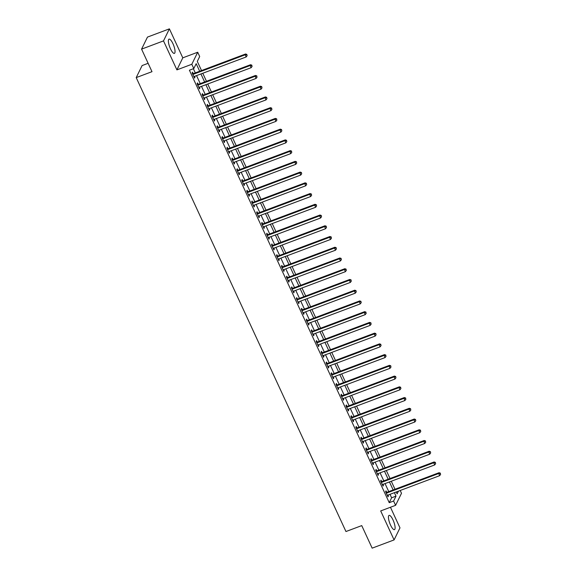 <?xml version="1.0" encoding="UTF-8"?>
<svg xmlns="http://www.w3.org/2000/svg" width="577" height="577" viewBox="0 0 577 577"><rect width="100%" height="100%" fill="white"/><g stroke="black" fill="none" stroke-linecap="round" stroke-linejoin="round"><path stroke-width="0.87" d="M393.016 519.971A7.609 2.128 69.4 0 0 389.1 515.384A7.609 2.128 69.4 0 0 390.528 525.048A7.609 2.128 69.4 0 0 394.452 529.636A7.609 2.128 69.4 0 0 393.016 519.971M172.956 43.715A7.609 2.128 69.4 0 0 169.032 39.128A7.609 2.128 69.4 0 0 170.467 48.793A7.609 2.128 69.4 0 0 174.391 53.38A7.609 2.128 69.4 0 0 172.956 43.715M400.207 490.486L401.498 493.285L395.598 505.322L393.615 501.031L396.01 496.148L394.401 492.671M148.123 63.304L142.108 65.562L136.208 77.606L345.955 531.532L361.743 525.604L372.158 548.15L394.084 539.913L399.984 527.868L390.456 507.255M136.208 77.606L151.996 71.678L141.574 49.132L147.474 37.087L169.4 28.85L163.507 40.895L176.901 69.882L191.809 64.278L197.709 52.233L199.692 56.532L197.298 61.414L201.524 70.545M176.901 69.882L182.794 57.837L169.4 28.85M182.794 57.837L197.709 52.233M141.574 49.132L163.507 40.895M199.671 71.245L196.187 63.694L193.793 68.569L189.407 70.221L389.23 502.675L391.624 497.792L390.016 494.316M388.761 491.604L385.054 483.584M383.799 480.865L380.092 472.844M378.837 470.132L375.129 462.105M373.882 459.393L370.174 451.373M368.919 448.661L365.212 440.633M363.957 437.921L360.25 429.901M358.995 427.189L355.288 419.162M354.033 416.45L350.326 408.429M349.078 405.71L345.371 397.69M344.116 394.978L340.408 386.951M339.153 384.239L335.446 376.218M334.191 373.507L330.484 365.479M329.229 362.767L325.522 354.747M324.267 352.035L320.56 344.007M319.312 341.295L315.605 333.275M314.35 330.556L310.642 322.536M309.387 319.824L305.68 311.804M304.425 309.084L300.718 301.064M299.463 298.352L295.756 290.325M294.508 287.613L290.801 279.593M289.546 276.881L285.839 268.853M284.584 266.141L280.876 258.121M279.621 255.409L275.914 247.382M274.659 244.67L270.952 236.649M269.704 233.93L265.997 225.91M264.742 223.198L261.035 215.171M259.78 212.459L256.073 204.438M254.818 201.726L251.11 193.699M249.855 190.987L246.148 182.967M244.893 180.255L241.186 172.227M239.938 169.515L236.231 161.495M234.976 158.776L231.269 150.756M230.014 148.044L226.307 140.023M225.052 137.304L221.344 129.284M220.089 126.572L216.382 118.545M215.134 115.833L211.427 107.812M210.172 105.101L206.465 97.073M205.21 94.361L201.503 86.341M200.248 83.629L196.541 75.601M195.286 72.89L193.367 68.735M193.194 73.553L192.545 72.154L192.148 72.969L194.528 78.119L194.932 77.311L194.499 76.373M198.156 84.285L197.507 82.893L197.11 83.708L199.491 88.858L199.887 88.043L199.454 87.105M203.118 95.025L202.469 93.625L202.073 94.44L204.453 99.597L204.849 98.782L204.417 97.845M208.073 105.764L207.431 104.365L207.035 105.18L209.415 110.33L209.812 109.515L209.379 108.577M213.036 116.496L212.394 115.097L211.99 115.912L214.377 121.069L214.774 120.254L214.341 119.316M217.998 127.236L217.349 125.836L216.952 126.651L219.332 131.801L219.736 130.986L219.303 130.056M222.96 137.968L222.311 136.576L221.914 137.384L224.294 142.541L224.691 141.726L224.258 140.788M227.922 148.707L227.273 147.308L226.876 148.123L229.257 153.273L229.653 152.465L229.22 151.527M232.877 159.44L232.235 158.048L231.839 158.855L234.219 164.012L234.615 163.197L234.183 162.26M237.839 170.179L237.197 168.78L236.794 169.595L239.181 174.752L239.578 173.937L239.145 172.999M242.802 180.911L242.16 179.519L241.756 180.334L244.136 185.484L244.54 184.669L244.107 183.731M247.764 191.651L247.115 190.251L246.718 191.066L249.098 196.223L249.502 195.408L249.062 194.471M252.726 202.39L252.077 200.991L251.68 201.806L254.06 206.955L254.457 206.14L254.024 205.203M257.681 213.122L257.039 211.723L256.642 212.538L259.023 217.695L259.419 216.88L258.986 215.942M262.643 223.862L262.001 222.462L261.605 223.277L263.985 228.427L264.381 227.619L263.949 226.682M267.605 234.594L266.963 233.202L266.56 234.01L268.947 239.166L269.344 238.351L268.911 237.414M272.568 245.333L271.918 243.934L271.522 244.749L273.902 249.899L274.306 249.091L273.873 248.153M277.53 256.065L276.881 254.673L276.484 255.488L278.864 260.638L279.261 259.823L278.828 258.885M282.492 266.805L281.843 265.406L281.446 266.221L283.826 271.378L284.223 270.563L283.79 269.625M287.447 277.544L286.805 276.145L286.408 276.96L288.788 282.11L289.185 281.295L288.752 280.357M292.409 288.276L291.767 286.877L291.363 287.692L293.751 292.849L294.147 292.034L293.715 291.096M297.371 299.016L296.722 297.617L296.326 298.432L298.706 303.581L299.11 302.766L298.677 301.836M302.334 309.748L301.684 308.356L301.288 309.164L303.668 314.321L304.065 313.506L303.632 312.568M307.296 320.487L306.647 319.088L306.25 319.903L308.63 325.053L309.027 324.245L308.594 323.308M312.251 331.22L311.609 329.828L311.212 330.635L313.592 335.792L313.989 334.977L313.556 334.04M317.213 341.959L316.571 340.56L316.167 341.375L318.554 346.532L318.951 345.717L318.518 344.779M322.175 352.691L321.533 351.299L321.129 352.114L323.509 357.264L323.913 356.449L323.481 355.511M327.137 363.431L326.488 362.031L326.092 362.846L328.472 368.003L328.868 367.188L328.436 366.251M332.1 374.17L331.45 372.771L331.054 373.586L333.434 378.736L333.831 377.921L333.398 376.983M337.055 384.902L336.413 383.503L336.016 384.318L338.396 389.475L338.793 388.66L338.36 387.722M342.017 395.642L341.375 394.242L340.978 395.057L343.358 400.207L343.755 399.399L343.322 398.462M346.979 406.374L346.337 404.982L345.933 405.79L348.313 410.947L348.717 410.132L348.284 409.194M351.941 417.113L351.292 415.714L350.895 416.529L353.275 421.679L353.679 420.871L353.247 419.933M356.903 427.846L356.254 426.453L355.858 427.268L358.238 432.418L358.634 431.603L358.202 430.666M361.866 438.585L361.216 437.186L360.82 438.001L363.2 443.158L363.597 442.343L363.164 441.405M366.821 449.324L366.179 447.925L365.782 448.74L368.162 453.89L368.559 453.075L368.126 452.137M371.783 460.057L371.141 458.657L370.737 459.472L373.124 464.629L373.521 463.814L373.088 462.877M376.745 470.796L376.096 469.397L375.699 470.212L378.079 475.361L378.483 474.546L378.05 473.616M381.707 481.528L381.058 480.136L380.661 480.944L383.041 486.101L383.438 485.286L383.005 484.348M386.669 492.268L386.02 490.868L385.624 491.683L388.004 496.833L388.4 496.025L387.968 495.088M395.598 505.322L380.69 510.926L394.084 539.913M389.23 502.675L393.615 501.031M193.793 68.569L191.809 64.278M396.248 491.972L397.12 493.869L398.455 491.142M202.772 73.257L206.479 81.285M207.734 83.997L211.442 92.017M212.697 94.736L216.404 102.756M217.659 105.468L221.366 113.496M222.621 116.208L226.328 124.228M227.576 126.94L231.283 134.968M232.538 137.679L236.245 145.7M237.5 148.412L241.208 156.439M242.463 159.151L246.17 167.171M247.425 169.89L251.132 177.911M252.38 180.623L256.087 188.65M257.342 191.362L261.049 199.382M262.304 202.094L266.011 210.122M267.266 212.834L270.974 220.854M272.229 223.566L275.936 231.593M277.191 234.305L280.898 242.326M282.146 245.037L285.853 253.065M287.108 255.777L290.815 263.797M292.07 266.516L295.777 274.537M297.032 277.248L300.74 285.276M301.995 287.988L305.702 296.008M306.95 298.72L310.657 306.748M311.912 309.46L315.619 317.48M316.874 320.192L320.581 328.219M321.836 330.931L325.543 338.951M326.798 341.671L330.506 349.691M331.753 352.403L335.461 360.43M336.716 363.142L340.423 371.162M341.678 373.874L345.385 381.902M346.64 384.614L350.347 392.634M351.602 395.346L355.309 403.373M356.564 406.085L360.272 414.106M361.519 416.818L365.227 424.845M366.482 427.557L370.189 435.577M371.444 438.296L375.151 446.317M376.406 449.029L380.113 457.056M381.368 459.768L385.075 467.788M386.323 470.5L390.03 478.528M391.285 481.24L394.993 489.26M393.146 489.96L389.439 481.932M388.184 479.22L384.477 471.2M383.222 468.481L379.515 460.46M378.267 457.749L374.56 449.721M373.305 447.009L369.597 438.989M368.342 436.277L364.635 428.249M363.38 425.537L359.673 417.517M358.418 414.805L354.711 406.778M353.463 404.066L349.756 396.046M348.501 393.326L344.794 385.306M343.539 382.594L339.831 374.567M338.576 371.855L334.869 363.835M333.614 361.123L329.907 353.095M328.652 350.383L324.945 342.363M323.697 339.651L319.99 331.624M318.735 328.912L315.028 320.891M313.773 318.179L310.065 310.152M308.81 307.44L305.103 299.42M303.848 296.701L300.141 288.68M298.893 285.968L295.186 277.941M293.931 275.229L290.224 267.209M288.969 264.497L285.262 256.469M284.007 253.757L280.299 245.737M279.044 243.025L275.337 234.998M274.089 232.286L270.382 224.265M269.127 221.546L265.42 213.526M264.165 210.814L260.458 202.787M259.203 200.075L255.496 192.054M254.241 189.343L250.533 181.315M249.278 178.603L245.571 170.583M244.323 167.871L240.616 159.843M239.361 157.132L235.654 149.111M234.399 146.399L230.692 138.372M229.437 135.66L225.73 127.64M224.475 124.92L220.767 116.9M219.52 114.188L215.812 106.161M214.557 103.449L210.85 95.429M209.595 92.717L205.888 84.689M204.633 81.977L200.926 73.957M391.624 497.792L396.01 496.148M194.269 77.556L194.932 77.311M199.231 88.295L199.887 88.043M204.193 99.028L204.849 98.782M209.155 109.767L209.812 109.515M214.11 120.499L214.774 120.254M219.072 131.239L219.736 130.986M224.035 141.971L224.691 141.726M228.997 152.71L229.653 152.465M233.959 163.45L234.615 163.197M238.914 174.182L239.578 173.937M243.876 184.921L244.54 184.669M248.838 195.653L249.502 195.408M253.801 206.393L254.457 206.14M258.763 217.125L259.419 216.88M263.718 227.865L264.381 227.619M268.68 238.597L269.344 238.351M273.642 249.336L274.306 249.091M278.604 260.076L279.261 259.823M283.567 270.808L284.223 270.563M288.529 281.547L289.185 281.295M293.484 292.279L294.147 292.034M298.446 303.019L299.11 302.766M303.408 313.751L304.065 313.506M308.37 324.49L309.027 324.245M313.333 335.23L313.989 334.977M318.288 345.962L318.951 345.717M323.25 356.701L323.913 356.449M328.212 367.434L328.868 367.188M333.174 378.173L333.831 377.921M338.136 388.905L338.793 388.66M343.091 399.645L343.755 399.399M348.054 410.377L348.717 410.132M353.016 421.116L353.679 420.871M357.978 431.856L358.634 431.603M362.94 442.588L363.597 442.343M367.902 453.327L368.559 453.075M372.857 464.059L373.521 463.814M377.82 474.799L378.483 474.546M382.782 485.531L383.438 485.286M387.744 496.27L388.4 496.025M192.797 74.368L192.927 74.368A0.974 0.909 -153.9 0 0 193.281 74.31L245.203 54.801L246.199 56.95L194.276 76.453A0.974 0.909 -153.9 0 0 193.973 76.64L193.886 76.727M192.415 73.539L193.324 73.553A0.974 0.909 -153.9 0 0 193.684 73.495L245.607 53.986L245.203 54.801L246.761 54.772L247.158 55.63L246.761 54.772M246.92 54.447L245.607 53.986M246.199 56.95L247.158 55.63M197.752 85.1L197.889 85.107A0.974 0.909 -153.9 0 0 198.243 85.043L250.166 65.54L251.161 67.682L199.238 87.192A0.974 0.909 -153.9 0 0 198.935 87.372L198.849 87.459M197.377 84.278L198.286 84.292A0.974 0.909 -153.9 0 0 198.639 84.228L250.562 64.725L250.166 65.54L251.723 65.511L252.12 66.369L251.723 65.511M251.882 65.187L250.562 64.725M251.161 67.682L252.12 66.369M202.715 95.84L202.852 95.84A0.974 0.909 -153.9 0 0 203.205 95.782L255.128 76.272L256.123 78.422L204.193 97.924A0.974 0.909 -153.9 0 0 203.897 98.112L203.804 98.198M202.332 95.01L203.248 95.025A0.974 0.909 -153.9 0 0 203.602 94.967L255.524 75.457L255.128 76.272L256.686 76.243L257.082 77.102L256.686 76.243M256.844 75.919L255.524 75.457M256.123 78.422L257.082 77.102M207.677 106.572L207.807 106.579A0.974 0.909 -153.9 0 0 208.167 106.514L260.09 87.012L261.078 89.154L209.155 108.664A0.974 0.909 -153.9 0 0 208.86 108.851L208.766 108.93M207.294 105.75L208.21 105.764A0.974 0.909 -153.9 0 0 208.564 105.699L260.487 86.197L260.09 87.012L261.648 86.983L262.045 87.841L261.648 86.983M261.807 86.658L260.487 86.197M261.078 89.154L262.045 87.841M212.639 117.311L212.769 117.311A0.974 0.909 -153.9 0 0 213.129 117.254L265.052 97.744L266.04 99.893L214.117 119.396A0.974 0.909 -153.9 0 0 213.822 119.583L213.728 119.67M212.257 116.482L213.165 116.496A0.974 0.909 -153.9 0 0 213.526 116.439L265.449 96.929L265.052 97.744L266.61 97.715L267.007 98.573L266.61 97.715M266.769 97.39L265.449 96.929M266.04 99.893L267.007 98.573M217.601 128.044L217.731 128.051A0.974 0.909 -153.9 0 0 218.084 127.986L270.007 108.483L271.002 110.633L219.08 130.135A0.974 0.909 -153.9 0 0 218.777 130.323L218.69 130.409M217.219 127.221L218.128 127.236A0.974 0.909 -153.9 0 0 218.488 127.178L270.411 107.668L270.007 108.483L271.565 108.454L271.962 109.313L271.565 108.454M271.724 108.13L270.411 107.668M271.002 110.633L271.962 109.313M222.563 138.783L222.693 138.783A0.974 0.909 -153.9 0 0 223.047 138.725L274.969 119.215L275.965 121.365L224.042 140.875A0.974 0.909 -153.9 0 0 223.739 141.055L223.652 141.141M222.181 137.961L223.09 137.975A0.974 0.909 -153.9 0 0 223.443 137.91L275.366 118.408L274.969 119.215L276.527 119.187L276.924 120.052L276.527 119.187M276.686 118.862L275.366 118.408M275.965 121.365L276.924 120.052M227.518 149.522L227.655 149.522A0.974 0.909 -153.9 0 0 228.009 149.457L279.932 129.955L280.927 132.104L229.004 151.607A0.974 0.909 -153.9 0 0 228.701 151.794L228.607 151.881M227.136 148.693L228.052 148.707A0.974 0.909 -153.9 0 0 228.405 148.65L280.328 129.14L279.932 129.955L281.489 129.926L281.886 130.784L281.489 129.926M281.648 129.601L280.328 129.14M280.927 132.104L281.886 130.784M232.481 160.255L232.61 160.255A0.974 0.909 -153.9 0 0 232.971 160.197L284.894 140.694L285.882 142.836L233.959 162.346A0.974 0.909 -153.9 0 0 233.663 162.526L233.57 162.613M232.098 159.432L233.014 159.447A0.974 0.909 -153.9 0 0 233.368 159.382L285.29 139.879L284.894 140.694L286.452 140.665L286.848 141.524L286.452 140.665M286.61 140.334L285.29 139.879M285.882 142.836L286.848 141.524M237.443 170.994L237.573 170.994A0.974 0.909 -153.9 0 0 237.933 170.936L289.856 151.426L290.844 153.576L238.921 173.078A0.974 0.909 -153.9 0 0 238.626 173.266L238.532 173.352M237.06 170.165L237.969 170.179A0.974 0.909 -153.9 0 0 238.33 170.121L290.253 150.611L289.856 151.426L291.414 151.398L291.811 152.256L291.414 151.398M291.573 151.073L290.253 150.611M290.844 153.576L291.811 152.256M242.405 181.726L242.535 181.733A0.974 0.909 -153.9 0 0 242.888 181.668L294.811 162.166L295.806 164.308L243.883 183.818A0.974 0.909 -153.9 0 0 243.588 184.005L243.494 184.085M242.023 180.904L242.931 180.918A0.974 0.909 -153.9 0 0 243.292 180.853L295.215 161.351L294.811 162.166L296.369 162.137L296.766 162.995L296.369 162.137M296.535 161.812L295.215 161.351M295.806 164.308L296.766 162.995M247.367 192.466L247.497 192.466A0.974 0.909 -153.9 0 0 247.85 192.408L299.773 172.898L300.768 175.047L248.846 194.55A0.974 0.909 -153.9 0 0 248.543 194.737L248.456 194.824M246.985 191.636L247.894 191.651A0.974 0.909 -153.9 0 0 248.247 191.593L300.177 172.083L299.773 172.898L301.331 172.869L301.728 173.727L301.331 172.869M301.49 172.545L300.177 172.083M300.768 175.047L301.728 173.727M252.322 203.198L252.459 203.205A0.974 0.909 -153.9 0 0 252.813 203.14L304.735 183.637L305.731 185.78L253.808 205.289A0.974 0.909 -153.9 0 0 253.505 205.477L253.418 205.556M251.947 202.376L252.856 202.39A0.974 0.909 -153.9 0 0 253.209 202.325L305.132 182.822L304.735 183.637L306.293 183.609L306.69 184.467L306.293 183.609M306.452 183.284L305.132 182.822M305.731 185.78L306.69 184.467M257.284 213.937L257.414 213.937A0.974 0.909 -153.9 0 0 257.775 213.879L309.698 194.37L310.686 196.519L258.763 216.029A0.974 0.909 -153.9 0 0 258.467 216.209L258.373 216.296M256.902 213.108L257.818 213.122A0.974 0.909 -153.9 0 0 258.171 213.064L310.094 193.562L309.698 194.37L311.255 194.341L311.652 195.199L311.255 194.341M311.414 194.016L310.094 193.562M310.686 196.519L311.652 195.199M262.246 224.677L262.376 224.677A0.974 0.909 -153.9 0 0 262.737 224.612L314.66 205.109L315.648 207.258L263.725 226.761A0.974 0.909 -153.9 0 0 263.429 226.949L263.336 227.035M261.864 223.847L262.78 223.862A0.974 0.909 -153.9 0 0 263.134 223.804L315.056 204.294L314.66 205.109L316.218 205.08L316.614 205.939L316.218 205.08M316.376 204.756L315.056 204.294M315.648 207.258L316.614 205.939M267.209 235.409L267.339 235.409A0.974 0.909 -153.9 0 0 267.692 235.351L319.622 215.841L320.61 217.991L268.687 237.5A0.974 0.909 -153.9 0 0 268.392 237.681L268.298 237.767M266.826 234.587L267.735 234.601A0.974 0.909 -153.9 0 0 268.096 234.536L320.019 215.033L319.622 215.841L321.173 215.82L321.569 216.678L321.173 215.82M321.339 215.488L320.019 215.033M320.61 217.991L321.569 216.678M272.171 246.148L272.301 246.148A0.974 0.909 -153.9 0 0 272.654 246.09L324.577 226.581L325.572 228.73L273.649 248.233A0.974 0.909 -153.9 0 0 273.347 248.42L273.26 248.507M271.789 245.319L272.697 245.333A0.974 0.909 -153.9 0 0 273.058 245.275L324.981 225.766L324.577 226.581L326.135 226.552L326.532 227.41L326.135 226.552M326.293 226.227L324.981 225.766M325.572 228.73L326.532 227.41M277.126 256.88L277.263 256.888A0.974 0.909 -153.9 0 0 277.616 256.823L329.539 237.32L330.534 239.462L278.612 258.972A0.974 0.909 -153.9 0 0 278.309 259.152L278.222 259.239M276.751 256.058L277.66 256.073A0.974 0.909 -153.9 0 0 278.013 256.008L329.936 236.505L329.539 237.32L331.097 237.291L331.494 238.15L331.097 237.291M331.256 236.967L329.936 236.505M330.534 239.462L331.494 238.15M282.088 267.62L282.225 267.62A0.974 0.909 -153.9 0 0 282.579 267.562L334.501 248.052L335.497 250.202L283.567 269.704A0.974 0.909 -153.9 0 0 283.271 269.892L283.177 269.978M281.706 266.79L282.622 266.805A0.974 0.909 -153.9 0 0 282.975 266.747L334.898 247.237L334.501 248.052L336.059 248.023L336.456 248.882L336.059 248.023M336.218 247.699L334.898 247.237M335.497 250.202L336.456 248.882M287.05 278.352L287.18 278.359A0.974 0.909 -153.9 0 0 287.541 278.294L339.464 258.792L340.452 260.934L288.529 280.444A0.974 0.909 -153.9 0 0 288.233 280.631L288.139 280.71M286.668 277.53L287.584 277.544A0.974 0.909 -153.9 0 0 287.937 277.479L339.86 257.977L339.464 258.792L341.021 258.763L341.418 259.621L341.021 258.763M341.18 258.438L339.86 257.977M340.452 260.934L341.418 259.621M292.012 289.091L292.142 289.091A0.974 0.909 -153.9 0 0 292.503 289.034L344.426 269.524L345.414 271.673L293.491 291.176A0.974 0.909 -153.9 0 0 293.195 291.363L293.102 291.45M291.63 288.262L292.539 288.276A0.974 0.909 -153.9 0 0 292.9 288.219L344.822 268.709L344.426 269.524L345.984 269.495L346.38 270.353L345.984 269.495M346.142 269.17L344.822 268.709M345.414 271.673L346.38 270.353M296.975 299.824L297.105 299.831A0.974 0.909 -153.9 0 0 297.458 299.766L349.381 280.263L350.376 282.413L298.453 301.915A0.974 0.909 -153.9 0 0 298.15 302.103L298.064 302.189M296.592 299.001L297.501 299.016A0.974 0.909 -153.9 0 0 297.862 298.958L349.785 279.448L349.381 280.263L350.939 280.234L351.335 281.093L350.939 280.234M351.097 279.91L349.785 279.448M350.376 282.413L351.335 281.093M301.937 310.563L302.067 310.563A0.974 0.909 -153.9 0 0 302.42 310.505L354.343 290.996L355.338 293.145L303.415 312.655A0.974 0.909 -153.9 0 0 303.113 312.835L303.026 312.922M301.555 309.741L302.463 309.755A0.974 0.909 -153.9 0 0 302.817 309.69L354.74 290.188L354.343 290.996L355.901 290.967L356.297 291.832L355.901 290.967M356.059 290.642L354.74 290.188M355.338 293.145L356.297 291.832M306.892 321.302L307.029 321.302A0.974 0.909 -153.9 0 0 307.382 321.238L359.305 301.735L360.3 303.884L308.378 323.387A0.974 0.909 -153.9 0 0 308.075 323.574L307.981 323.661M306.51 320.473L307.426 320.487A0.974 0.909 -153.9 0 0 307.779 320.43L359.702 300.92L359.305 301.735L360.863 301.706L361.26 302.564L360.863 301.706M361.022 301.382L359.702 300.92M360.3 303.884L361.26 302.564M311.854 332.035L311.984 332.035A0.974 0.909 -153.9 0 0 312.345 331.977L364.267 312.474L365.255 314.616L313.333 334.126A0.974 0.909 -153.9 0 0 313.037 334.307L312.943 334.393M311.472 331.212L312.388 331.227A0.974 0.909 -153.9 0 0 312.741 331.162L364.664 311.659L364.267 312.474L365.825 312.445L366.222 313.304L365.825 312.445M365.984 312.114L364.664 311.659M365.255 314.616L366.222 313.304M316.816 342.774L316.946 342.774A0.974 0.909 -153.9 0 0 317.307 342.716L369.23 323.207L370.218 325.356L318.295 344.858A0.974 0.909 -153.9 0 0 317.999 345.046L317.905 345.133M316.434 341.945L317.343 341.959A0.974 0.909 -153.9 0 0 317.703 341.901L369.626 322.392L369.23 323.207L370.787 323.178L371.184 324.036L370.787 323.178M370.946 322.853L369.626 322.392M370.218 325.356L371.184 324.036M321.778 353.506L321.908 353.513A0.974 0.909 -153.9 0 0 322.262 353.449L374.184 333.946L375.18 336.088L323.257 355.598A0.974 0.909 -153.9 0 0 322.961 355.785L322.868 355.865M321.396 352.684L322.305 352.698A0.974 0.909 -153.9 0 0 322.666 352.634L374.588 333.131L374.184 333.946L375.742 333.917L376.139 334.775L375.742 333.917M375.908 333.593L374.588 333.131M375.18 336.088L376.139 334.775M326.741 364.246L326.87 364.246A0.974 0.909 -153.9 0 0 327.224 364.188L379.147 344.678L380.142 346.827L328.219 366.33A0.974 0.909 -153.9 0 0 327.916 366.518L327.83 366.604M326.358 363.416L327.267 363.431A0.974 0.909 -153.9 0 0 327.621 363.373L379.551 343.863L379.147 344.678L380.705 344.649L381.101 345.508L380.705 344.649M380.863 344.325L379.551 343.863M380.142 346.827L381.101 345.508M331.696 374.978L331.833 374.985A0.974 0.909 -153.9 0 0 332.186 374.92L384.109 355.418L385.104 357.56L333.181 377.069A0.974 0.909 -153.9 0 0 332.879 377.257L332.792 377.336M331.321 374.156L332.229 374.17A0.974 0.909 -153.9 0 0 332.583 374.105L384.506 354.603L384.109 355.418L385.667 355.389L386.063 356.247L385.667 355.389M385.825 355.064L384.506 354.603M385.104 357.56L386.063 356.247M336.658 385.717L336.788 385.717A0.974 0.909 -153.9 0 0 337.148 385.66L389.071 366.15L390.059 368.299L338.136 387.809A0.974 0.909 -153.9 0 0 337.841 387.989L337.747 388.076M336.276 384.888L337.192 384.902A0.974 0.909 -153.9 0 0 337.545 384.845L389.468 365.342L389.071 366.15L390.629 366.121L391.026 366.979L390.629 366.121M390.788 365.796L389.468 365.342M390.059 368.299L391.026 366.979M341.62 396.457L341.75 396.457A0.974 0.909 -153.9 0 0 342.111 396.392L394.033 376.889L395.021 379.039L343.099 398.541A0.974 0.909 -153.9 0 0 342.803 398.729L342.709 398.815M341.238 395.627L342.154 395.642A0.974 0.909 -153.9 0 0 342.507 395.584L394.43 376.074L394.033 376.889L395.591 376.86L395.988 377.719L395.591 376.86M395.75 376.536L394.43 376.074M395.021 379.039L395.988 377.719M346.582 407.189L346.712 407.189A0.974 0.909 -153.9 0 0 347.065 407.131L398.995 387.621L399.984 389.771L348.061 409.281A0.974 0.909 -153.9 0 0 347.765 409.461L347.671 409.547M346.2 406.367L347.109 406.381A0.974 0.909 -153.9 0 0 347.469 406.316L399.392 386.814L398.995 387.621L400.546 387.6L400.943 388.458L400.546 387.6M400.712 387.268L399.392 386.814M399.984 389.771L400.943 388.458M351.544 417.928L351.674 417.928A0.974 0.909 -153.9 0 0 352.028 417.871L403.95 398.361L404.946 400.51L353.023 420.013A0.974 0.909 -153.9 0 0 352.72 420.2L352.634 420.287M351.162 417.099L352.071 417.113A0.974 0.909 -153.9 0 0 352.432 417.056L404.354 397.546L403.95 398.361L405.508 398.332L405.905 399.19L405.508 398.332M405.667 398.007L404.354 397.546M404.946 400.51L405.905 399.19M356.499 428.661L356.636 428.668A0.974 0.909 -153.9 0 0 356.99 428.603L408.913 409.1L409.908 411.242L357.985 430.752A0.974 0.909 -153.9 0 0 357.682 430.932L357.596 431.019M356.124 427.838L357.033 427.853A0.974 0.909 -153.9 0 0 357.387 427.788L409.309 408.285L408.913 409.1L410.471 409.071L410.867 409.93L410.471 409.071M410.629 408.747L409.309 408.285M409.908 411.242L410.867 409.93M361.462 439.4L361.599 439.4A0.974 0.909 -153.9 0 0 361.952 439.342L413.875 419.832L414.87 421.982L362.94 441.484A0.974 0.909 -153.9 0 0 362.644 441.672L362.551 441.758M361.079 438.57L361.995 438.585A0.974 0.909 -153.9 0 0 362.349 438.527L414.272 419.017L413.875 419.832L415.433 419.804L415.829 420.662L415.433 419.804M415.591 419.479L414.272 419.017M414.87 421.982L415.829 420.662M366.424 450.132L366.554 450.139A0.974 0.909 -153.9 0 0 366.914 450.074L418.837 430.572L419.825 432.714L367.902 452.224A0.974 0.909 -153.9 0 0 367.607 452.411L367.513 452.491M366.042 449.31L366.958 449.324A0.974 0.909 -153.9 0 0 367.311 449.259L419.234 429.757L418.837 430.572L420.395 430.543L420.792 431.401L420.395 430.543M420.554 430.218L419.234 429.757M419.825 432.714L420.792 431.401M371.386 460.872L371.516 460.872A0.974 0.909 -153.9 0 0 371.876 460.814L423.799 441.304L424.787 443.453L372.865 462.956A0.974 0.909 -153.9 0 0 372.569 463.143L372.475 463.23M371.004 460.042L371.913 460.057A0.974 0.909 -153.9 0 0 372.273 459.999L424.196 440.489L423.799 441.304L425.357 441.275L425.754 442.133L425.357 441.275M425.516 440.951L424.196 440.489M424.787 443.453L425.754 442.133M376.348 471.604L376.478 471.611A0.974 0.909 -153.9 0 0 376.831 471.546L428.754 452.043L429.75 454.193L377.827 473.695A0.974 0.909 -153.9 0 0 377.524 473.883L377.437 473.969M375.966 470.782L376.875 470.796A0.974 0.909 -153.9 0 0 377.235 470.738L429.158 451.228L428.754 452.043L430.312 452.015L430.709 452.873L430.312 452.015M430.471 451.69L429.158 451.228M429.75 454.193L430.709 452.873M381.31 482.343L381.44 482.343A0.974 0.909 -153.9 0 0 381.794 482.285L433.716 462.776L434.712 464.925L382.789 484.435A0.974 0.909 -153.9 0 0 382.486 484.615L382.4 484.702M380.928 481.521L381.837 481.535A0.974 0.909 -153.9 0 0 382.19 481.47L434.113 461.968L433.716 462.776L435.274 462.747L435.671 463.612L435.274 462.747M435.433 462.422L434.113 461.968M434.712 464.925L435.671 463.612M386.265 493.083L386.402 493.083A0.974 0.909 -153.9 0 0 386.756 493.018L438.679 473.515L439.674 475.664L387.751 495.167A0.974 0.909 -153.9 0 0 387.448 495.354L387.355 495.441M385.883 492.253L386.799 492.268A0.974 0.909 -153.9 0 0 387.153 492.21L439.075 472.7L438.679 473.515L440.237 473.486L440.633 474.344L440.237 473.486M440.395 473.162L439.075 472.7M439.674 475.664L440.633 474.344M192.927 74.368L193.324 73.553M193.281 74.31L193.684 73.495M197.889 85.107L198.286 84.292M198.243 85.043L198.639 84.228M202.852 95.84L203.248 95.025M203.205 95.782L203.602 94.967M207.807 106.579L208.21 105.764M208.167 106.514L208.564 105.699M212.769 117.311L213.165 116.496M213.129 117.254L213.526 116.439M217.731 128.051L218.128 127.236M218.084 127.986L218.488 127.178M222.693 138.783L223.09 137.975M223.047 138.725L223.443 137.91M227.655 149.522L228.052 148.707M228.009 149.457L228.405 148.65M232.61 160.255L233.014 159.447M232.971 160.197L233.368 159.382M237.573 170.994L237.969 170.179M237.933 170.936L238.33 170.121M242.535 181.733L242.931 180.918M242.888 181.668L243.292 180.853M247.497 192.466L247.894 191.651M247.85 192.408L248.247 191.593M252.459 203.205L252.856 202.39M252.813 203.14L253.209 202.325M257.414 213.937L257.818 213.122M257.775 213.879L258.171 213.064M262.376 224.677L262.78 223.862M262.737 224.612L263.134 223.804M267.339 235.409L267.735 234.601M267.692 235.351L268.096 234.536M272.301 246.148L272.697 245.333M272.654 246.09L273.058 245.275M277.263 256.888L277.66 256.073M277.616 256.823L278.013 256.008M282.225 267.62L282.622 266.805M282.579 267.562L282.975 266.747M287.18 278.359L287.584 277.544M287.541 278.294L287.937 277.479M292.142 289.091L292.539 288.276M292.503 289.034L292.9 288.219M297.105 299.831L297.501 299.016M297.458 299.766L297.862 298.958M302.067 310.563L302.463 309.755M302.42 310.505L302.817 309.69M307.029 321.302L307.426 320.487M307.382 321.238L307.779 320.43M311.984 332.035L312.388 331.227M312.345 331.977L312.741 331.162M316.946 342.774L317.343 341.959M317.307 342.716L317.703 341.901M321.908 353.513L322.305 352.698M322.262 353.449L322.666 352.634M326.87 364.246L327.267 363.431M327.224 364.188L327.621 363.373M331.833 374.985L332.229 374.17M332.186 374.92L332.583 374.105M336.788 385.717L337.192 384.902M337.148 385.66L337.545 384.845M341.75 396.457L342.154 395.642M342.111 396.392L342.507 395.584M346.712 407.189L347.109 406.381M347.065 407.131L347.469 406.316M351.674 417.928L352.071 417.113M352.028 417.871L352.432 417.056M356.636 428.668L357.033 427.853M356.99 428.603L357.387 427.788M361.599 439.4L361.995 438.585M361.952 439.342L362.349 438.527M366.554 450.139L366.958 449.324M366.914 450.074L367.311 449.259M371.516 460.872L371.913 460.057M371.876 460.814L372.273 459.999M376.478 471.611L376.875 470.796M376.831 471.546L377.235 470.738M381.44 482.343L381.837 481.535M381.794 482.285L382.19 481.47M386.402 493.083L386.799 492.268M386.756 493.018L387.153 492.21"/></g></svg>
